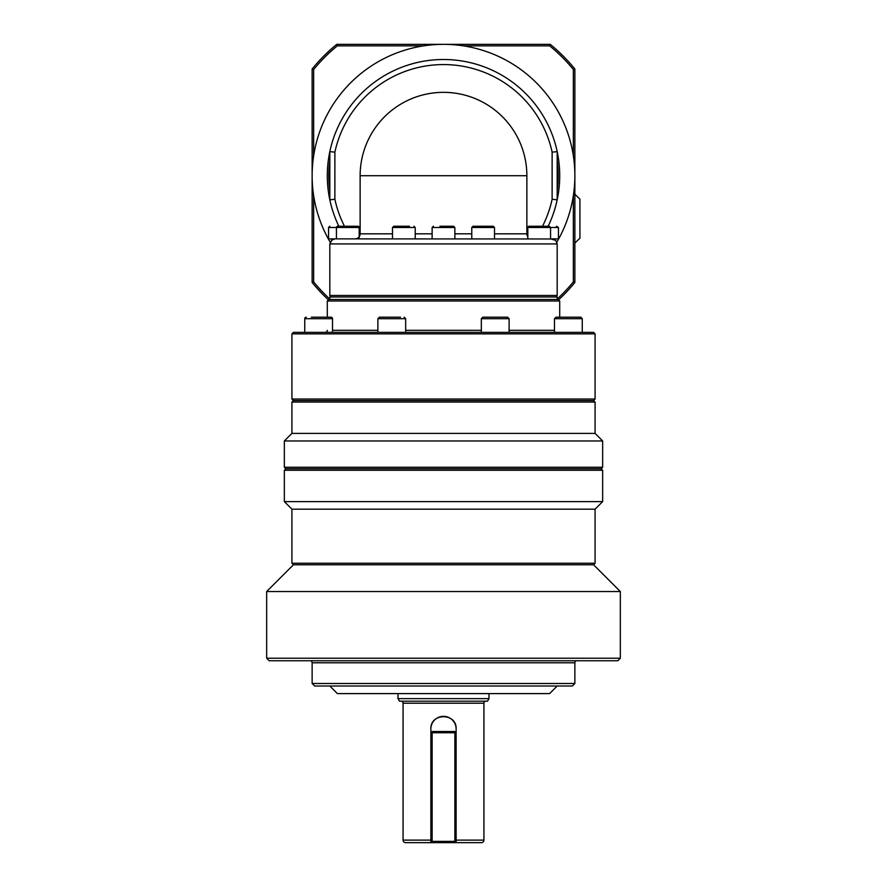 <?xml version="1.0" encoding="UTF-8"?>
<svg xmlns="http://www.w3.org/2000/svg" width="887" height="887" viewBox="0 0 887 887"><rect width="100%" height="100%" fill="white"/><g stroke="black" fill="none" stroke-linecap="round" stroke-linejoin="round"><path stroke-width="1.33" d="M400.536 317.191L379.403 317.191L377.884 318.699L405.669 318.699L405.669 332.348M577.115 317.191L555.994 317.191L554.475 318.699L582.26 318.699L582.26 332.348L582.26 318.699L580.741 317.191L577.115 317.191M481.397 842.65L456.129 842.65L481.397 842.65A2.528 2.528 0 0 0 483.925 840.122L456.129 840.122M430.871 728.97C430.073 712.693 456.916 712.66 456.129 728.97A12.629 12.629 0 0 0 443.5 716.341A12.629 12.629 0 0 0 430.871 728.97L430.871 732.762L432.135 731.498L432.135 732.762L430.871 732.762L430.871 841.386L432.135 841.386L432.135 842.65L430.871 841.386L430.871 842.65L405.603 842.65A2.528 2.528 0 0 1 403.075 840.122L403.075 703.203L483.925 703.203L483.925 840.122M488.97 693.601L488.97 698.657L398.03 698.657L398.03 693.601M398.03 698.657L399.483 701.185L487.517 701.185L488.97 698.657M456.129 841.386L454.865 842.65L454.865 841.386L456.129 841.386L456.129 842.65L456.129 732.762L454.865 732.762L454.865 731.498L456.129 732.762L456.129 728.97M401.057 701.185A2.018 2.018 0 0 1 403.075 703.203M485.943 701.185A2.018 2.018 0 0 0 483.925 703.203M595.077 509.182L595.077 563.245L291.923 563.245L291.923 509.182L595.077 509.182L602.65 501.61L284.35 501.61L284.35 470.276L602.65 470.276L602.65 501.61M284.35 440.972L291.923 433.399L291.923 402.066L293.442 400.558L593.558 400.558L595.077 402.066L595.077 433.399L602.65 440.972L602.65 467.249L284.35 467.249L284.35 440.972L602.65 440.972M291.923 509.182L284.35 501.61M620.335 591.54L620.335 658.232L266.665 658.232L266.665 591.54L620.335 591.54L593.558 564.764L595.077 563.245M266.665 658.232L269.182 660.76L617.818 660.76L620.335 658.232M314.663 686.017L572.337 686.017L574.865 683.5L312.135 683.5L314.663 686.017M329.82 686.017L337.393 693.601L549.607 693.601L557.18 686.017M576.883 660.76A2.018 2.018 0 0 0 574.865 662.777L574.865 683.5M310.117 660.76A2.018 2.018 0 0 1 312.135 662.777L312.135 683.5M602.65 467.249L601.142 468.757L285.858 468.757L284.35 470.276M266.665 591.54L293.442 564.764L593.558 564.764M327.292 330.319A2.018 2.018 0 0 1 325.274 332.348M291.923 333.856L293.442 332.348L593.558 332.348L595.077 333.856L595.077 399.039L291.923 399.039L291.923 333.856L595.077 333.856M593.558 400.558L595.077 399.039M293.442 400.558L291.923 399.039M325.928 317.191L327.292 317.191L327.292 301.015L328.811 299.507L558.189 299.507L559.708 301.015L559.708 317.191M329.82 299.507L329.82 296.979L557.18 296.979L557.18 299.507M502.452 116.762A83.367 83.367 0 0 1 526.867 175.715L360.133 175.715A83.367 83.367 0 0 1 502.452 116.762M552.124 199.276L557.18 199.819A116.208 116.208 0 0 1 548.155 226.24A116.208 116.208 0 0 0 443.5 59.507A116.208 116.208 0 0 0 329.82 151.622L334.876 152.154A111.152 111.152 0 0 1 552.124 152.154L552.124 199.276A111.152 111.152 0 0 1 542.511 226.24M329.82 199.819A116.208 116.208 0 0 0 338.845 226.24A116.208 116.208 0 0 1 329.82 199.819L329.82 151.622A116.208 116.208 0 0 0 329.82 199.819L334.876 199.276L334.876 152.154M557.18 199.819L557.18 151.622L552.124 152.154M555.661 296.979L557.18 295.46L557.18 243.925L555.705 240.355L553.111 238.969L328.556 238.869L328.556 227.504L359.18 227.504L359.18 238.869M557.18 295.46L329.82 295.46L329.82 243.925L557.18 243.925L555.705 240.355L550.561 238.869L550.561 227.504L558.444 227.504L556.415 226.24M329.82 243.925L332.137 239.678M331.294 240.355L334.876 238.869M355.842 238.814A5.056 5.056 0 0 0 358.658 237.394L357.284 238.37M330.152 242.118A131.365 131.365 0 0 1 443.5 44.35A131.365 131.365 0 0 1 556.848 242.118M557.18 160.525A114.689 114.689 0 0 1 557.18 190.905M329.82 190.905A114.689 114.689 0 0 1 329.82 160.525M532.045 226.24L529.084 226.24A1.264 1.264 0 0 0 528.663 226.318M528.53 226.373A1.264 1.264 0 0 0 527.82 227.504L550.561 227.504L549.297 226.24L529.084 226.24L527.82 227.504L527.82 238.869M471.773 238.869L471.773 227.504L494.502 227.504L494.502 238.869M494.502 227.504L493.239 226.24L473.037 226.24L471.773 227.504M433.399 226.24L432.135 227.504L454.865 227.504L453.601 226.24L439.952 226.24M409.495 226.24L393.761 226.24L392.497 227.504L415.227 227.504L415.227 238.869L411.901 238.869M393.761 226.24L398.23 226.24M359.18 227.504L357.916 226.24L353.647 226.24L357.916 226.24A1.264 1.264 0 0 1 359.18 227.504L359.157 227.294M358.126 226.263L337.703 226.24A1.264 1.264 0 0 0 336.439 227.504L336.439 238.869M341.972 226.24L339.167 226.24M481.331 332.348L481.331 318.699L509.116 318.699L509.116 332.348M509.116 318.699L507.597 317.191L482.838 317.191L481.331 318.699M311.337 317.191L331.006 317.191A1.519 1.519 0 0 1 332.525 318.699L332.525 332.348M304.74 332.348L304.74 318.699L306.259 317.191A1.519 1.519 0 0 0 304.74 318.699L332.525 318.699M574.865 243.082L579.921 238.182L579.921 199.143L574.865 194.242M313.654 155.813L313.654 69.519A167.743 167.743 0 0 1 337.304 45.869L423.598 45.869M463.402 45.869L549.696 45.869A167.743 167.743 0 0 1 573.346 69.519L573.346 155.813M573.346 195.617L573.346 281.911A167.743 167.743 0 0 1 557.18 299.063M329.82 299.063A167.743 167.743 0 0 1 313.654 281.911L313.654 195.617M549.696 45.869L550.228 44.35L336.772 44.35A169.262 169.262 0 0 0 312.135 68.986L312.135 282.454A169.262 169.262 0 0 0 328.445 299.861M337.304 45.869L336.772 44.35M573.346 69.519L574.865 68.986A169.262 169.262 0 0 0 550.228 44.35M573.346 281.911L574.865 282.454L574.865 68.986M558.555 299.861A169.262 169.262 0 0 0 574.865 282.454M313.654 281.911L312.135 282.454M313.654 69.519L312.135 68.986M544.829 226.24L549.297 226.24M533.553 226.24L535.072 226.24M558.444 227.504L558.444 238.869L552.124 238.869M329.82 295.46L331.339 296.979M526.867 233.824A5.056 5.056 0 0 0 527.82 236.785A5.056 5.056 0 0 1 526.867 233.824L526.867 175.715L526.867 233.824L494.502 233.824M358.658 237.394A5.056 5.056 0 0 1 355.077 238.869A5.056 5.056 0 0 0 358.658 237.394M392.497 233.824L360.133 233.824A5.056 5.056 0 0 1 359.18 236.785M360.133 233.824L360.133 175.715A83.367 83.367 0 0 1 443.5 92.348A83.367 83.367 0 0 1 526.867 175.715M327.292 301.015L559.708 301.015M291.923 433.399L595.077 433.399M291.923 402.066L595.077 402.066M454.865 731.498L432.135 731.498M432.135 732.762L454.865 732.762L454.865 841.386L432.135 841.386L432.135 732.762M405.603 842.65L457.027 842.65M430.871 842.65L430.871 841.386M563.212 317.191L570.252 317.191M396.932 317.191L398.817 317.191M471.773 233.824L454.865 233.824M432.135 233.824L415.227 233.824M344.489 226.24A111.152 111.152 0 0 1 334.876 199.276M554.475 330.319L509.116 330.319M481.331 330.319L405.669 330.319M377.884 330.319L332.525 330.319M312.135 662.777L574.865 662.777M430.871 840.122L403.075 840.122M554.475 318.699L554.475 332.348M454.865 227.504L454.865 238.869M328.556 227.504L329.82 226.24M415.227 227.504L413.963 226.24M392.497 227.504L392.497 238.869M432.135 227.504L432.135 238.869M293.442 564.764L291.923 563.245M601.142 468.757L602.65 470.276M285.858 468.757L284.35 467.249M377.884 318.699L377.884 332.348M405.669 318.699L404.162 317.191"/></g></svg>
